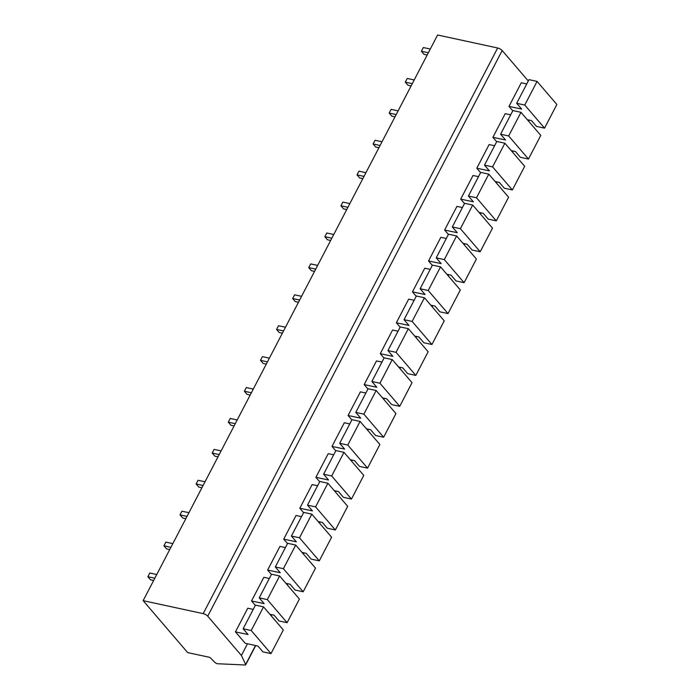 <?xml version="1.0" encoding="UTF-8"?>
<svg xmlns="http://www.w3.org/2000/svg" width="700" height="700" viewBox="0 0 700 700"><rect width="100%" height="100%" fill="white"/><g stroke="black" fill="none" stroke-linecap="round" stroke-linejoin="round"><path stroke-width="1.05" d="M528.299 80.981L502.189 50.531L207.725 616.184A3.692 1.225 -152.5 0 0 203.192 613.637L143.141 600.661L187.661 652.593L209.895 657.396L214.716 662.2A2.214 0.735 -152.5 0 0 217.438 663.731L245.131 665A2.214 0.735 -152.5 0 0 245.691 664.808A2.214 0.735 -152.5 0 0 245.665 664.466L241.404 655.462L207.725 616.184M143.141 600.661L437.605 35L497.656 47.985A3.692 1.225 27.5 0 1 502.189 50.531M247.485 643.773L241.404 655.462M271.005 653.608L251.221 630.525L243.136 628.775L255.447 605.124L263.533 606.874L283.316 629.956L271.005 653.608L262.92 651.858L257.976 646.082L245.21 643.265L235.445 631.872L247.756 608.23L253.225 609.385M269.316 578.48L263.848 577.316L251.536 600.968L255.316 605.378M285.408 547.566L279.939 546.411L267.627 570.054L271.408 574.464M301.499 516.653L296.03 515.497L283.719 539.149L287.499 543.559M317.59 485.748L312.121 484.593L299.81 508.235L303.59 512.645M333.681 454.834L328.213 453.679L315.901 477.321L319.681 481.731M349.773 423.929L344.304 422.765L331.993 446.416L335.773 450.826M365.864 393.015L360.395 391.86L348.084 415.502L351.864 419.912M381.955 362.101L376.477 360.946L364.175 384.598L367.955 389.007M398.046 331.196L392.569 330.041L380.266 353.684L384.046 358.094M414.137 300.283L408.66 299.127L396.358 322.77L400.137 327.18M430.229 269.377L424.751 268.214L412.449 291.865L416.229 296.275M446.32 238.464L440.842 237.309L428.531 260.951L432.32 265.361M462.411 207.55L456.934 206.395L444.623 230.046L448.403 234.456M478.502 176.645L473.025 175.49L460.714 199.133L464.494 203.543M494.594 145.731L489.116 144.576L476.805 168.219L480.585 172.629M510.685 114.826L505.207 113.663L492.896 137.314L496.676 141.724M526.776 83.913L521.299 82.757L508.988 106.4L512.767 110.81M243.136 628.775L248.08 634.541L235.445 631.872M263.533 606.874L251.221 630.525M269.841 614.241L274.067 615.178L279.011 620.944L287.096 622.694L299.408 599.051L279.624 575.969L271.539 574.219L259.227 597.861L264.171 603.636L251.536 600.968M287.096 622.694L267.312 599.611L259.227 597.861M279.624 575.969L267.312 599.611M285.933 583.336L290.159 584.264L295.102 590.039L303.188 591.78L315.499 568.137L295.715 545.055L287.63 543.305L275.319 566.956L280.262 572.722L267.627 570.054M303.188 591.78L283.404 568.697L275.319 566.956M295.715 545.055L283.404 568.697M302.024 552.423L306.25 553.359L311.194 559.125L319.279 560.875L331.59 537.224L311.806 514.141L303.721 512.4L291.41 536.043L296.354 541.817L283.719 539.149M319.279 560.875L299.495 537.793L291.41 536.043M311.806 514.141L299.495 537.793M318.115 521.509L322.341 522.445L327.285 528.22L335.37 529.961L347.681 506.319L327.898 483.236L319.812 481.486L307.501 505.137L312.445 510.904L299.81 508.235M335.37 529.961L315.586 506.879L307.501 505.137M327.898 483.236L315.586 506.879M334.206 490.604L338.433 491.531L343.376 497.306L351.461 499.056L363.773 475.405L343.98 452.323L335.904 450.573L323.592 474.224L328.536 479.99L315.901 477.321M351.461 499.056L331.678 475.974L323.592 474.224M343.98 452.323L331.678 475.974M350.297 459.69L354.524 460.626L359.467 466.392L367.553 468.142L379.864 444.5L360.071 421.418L351.995 419.668L339.684 443.31L344.627 449.085L331.993 446.416M367.553 468.142L347.769 445.06L339.684 443.31M360.071 421.418L347.769 445.06M366.389 428.785L370.615 429.713L375.559 435.488L383.644 437.229L395.955 413.586L376.162 390.504L368.078 388.754L355.775 412.405L360.719 418.171L348.084 415.502M383.644 437.229L363.86 414.146L355.775 412.405M376.162 390.504L363.86 414.146M382.48 397.871L386.706 398.808L391.65 404.574L399.735 406.324L412.046 382.672L392.254 359.59L384.169 357.849L371.866 381.491L376.81 387.266L364.175 384.598M399.735 406.324L379.951 383.241L371.866 381.491M392.254 359.59L379.951 383.241M398.571 366.957L402.797 367.894L407.741 373.669L415.826 375.41L428.137 351.767L408.345 328.685L400.26 326.935L387.957 350.586L392.901 356.352L380.266 353.684M415.826 375.41L396.034 352.328L387.957 350.586M408.345 328.685L396.034 352.328M414.662 336.053L418.889 336.98L423.832 342.755L431.918 344.505L444.229 320.854L424.436 297.771L416.351 296.021L404.049 319.672L408.993 325.439L396.358 322.77M431.918 344.505L412.125 321.422L404.049 319.672M424.436 297.771L412.125 321.422M430.754 305.139L434.98 306.075L439.924 311.841L448.009 313.591L460.32 289.949L440.527 266.866L432.442 265.116L420.131 288.759L425.084 294.534L412.449 291.865M448.009 313.591L428.216 290.509L420.131 288.759M440.527 266.866L428.216 290.509M446.845 274.234L451.071 275.161L456.015 280.936L464.1 282.686L476.411 259.035L456.619 235.953L448.534 234.203L436.223 257.854L441.175 263.62L428.531 260.951M464.1 282.686L444.308 259.595L436.223 257.854M456.619 235.953L444.308 259.595M462.936 243.32L467.154 244.256L472.106 250.023L480.191 251.773L492.502 228.121L472.71 205.039L464.625 203.298L452.314 226.94L457.266 232.715L444.623 230.046M480.191 251.773L460.399 228.69L452.314 226.94M472.71 205.039L460.399 228.69M479.028 212.406L483.245 213.343L488.198 219.117L496.282 220.859L508.585 197.216L488.801 174.134L480.716 172.384L468.405 196.035L473.358 201.801L460.714 199.133M496.282 220.859L476.49 197.776L468.405 196.035M488.801 174.134L476.49 197.776M495.119 181.501L499.336 182.429L504.289 188.204L512.374 189.954L524.676 166.303L504.892 143.22L496.808 141.479L484.496 165.121L489.449 170.888L476.805 168.219M512.374 189.954L492.581 166.871L484.496 165.121M504.892 143.22L492.581 166.871M511.21 150.588L515.428 151.524L520.38 157.29L528.465 159.04L540.767 135.398L520.984 112.315L512.899 110.565L500.588 134.207L505.54 139.982L492.896 137.314M528.465 159.04L508.673 135.957L500.588 134.207M520.984 112.315L508.673 135.957M527.301 119.683L531.519 120.61L536.471 126.385L544.556 128.135L556.859 104.484L537.075 81.401L528.99 79.651L516.679 103.303L521.631 109.069L508.988 106.4M544.556 128.135L524.764 105.044L516.679 103.303M537.075 81.401L524.764 105.044M153.641 580.484L150.482 579.801L147.849 576.721L149.774 573.011L156.748 574.516M154.814 578.226L147.849 576.721M169.732 549.57L166.574 548.887L163.931 545.808L165.865 542.097L172.839 543.611M170.905 547.312L163.931 545.808M185.824 518.656L182.665 517.974L180.023 514.903L181.956 511.192L188.93 512.697M186.996 516.407L180.023 514.903M201.915 487.751L198.756 487.069L196.114 483.989L198.048 480.279L205.021 481.784M203.088 485.494L196.114 483.989M218.006 456.838L214.847 456.155L212.205 453.075L214.139 449.374L221.112 450.879M219.179 454.589L212.205 453.075M234.098 425.933L230.939 425.25L228.296 422.17L230.23 418.46L237.204 419.965M235.27 423.675L228.296 422.17M250.189 395.019L247.03 394.336L244.388 391.256L246.321 387.546L253.295 389.06M251.361 392.761L244.388 391.256M266.28 364.105L263.121 363.422L260.479 360.351L262.412 356.641L269.386 358.146M267.453 361.856L260.479 360.351M282.371 333.2L279.213 332.517L276.57 329.438L278.504 325.727L285.469 327.233M283.544 330.942L276.57 329.438M298.463 302.286L295.304 301.604L292.661 298.524L294.595 294.822L301.56 296.328M299.635 300.037L292.661 298.524M314.554 271.381L311.395 270.699L308.752 267.619L310.686 263.909L317.651 265.414M315.726 269.124L308.752 267.619M330.645 240.468L327.486 239.785L324.844 236.705L326.777 232.995L333.743 234.509M331.817 238.21L324.844 236.705M346.736 209.554L343.569 208.871L340.935 205.8L342.869 202.09L349.834 203.595M347.909 207.305L340.935 205.8M362.819 178.649L359.66 177.966L357.026 174.886L358.96 171.176L365.925 172.681M364 176.391L357.026 174.886M378.91 147.735L375.751 147.053L373.118 143.972L375.051 140.271L382.016 141.776M380.091 145.486L373.118 143.972M395.001 116.83L391.842 116.148L389.209 113.067L391.134 109.358L398.108 110.862M396.174 114.572L389.209 113.067M411.092 85.916L407.934 85.234L405.3 82.154L407.225 78.444L414.199 79.957M412.265 83.659L405.3 82.154M427.184 55.002L424.025 54.32L421.391 51.249L423.316 47.539L430.29 49.044M428.356 52.754L421.391 51.249M497.656 47.985L203.192 613.637M529.06 120.067L528.517 121.1M512.969 150.981L512.426 152.014M496.877 181.886L496.335 182.919M480.786 212.8L480.244 213.832M464.695 243.705L464.153 244.746M448.604 274.619L448.061 275.651M432.512 305.533L431.97 306.565M416.421 336.438L415.879 337.47M400.33 367.351L399.796 368.384M384.239 398.256L383.705 399.297M368.148 429.17L367.614 430.203M352.056 460.084L351.523 461.116M335.965 490.989L335.431 492.021M319.874 521.903L319.34 522.935M303.783 552.808L303.249 553.849M287.691 583.721L287.158 584.754M271.6 614.635L271.066 615.668M255.509 645.54L245.665 664.466M529.244 120.111L528.649 121.258M513.153 151.016L512.558 152.162M497.061 181.93L496.466 183.076M480.97 212.844L480.375 213.981M464.879 243.749L464.284 244.895M448.787 274.662L448.192 275.809M432.696 305.567L432.101 306.714M416.605 336.481L416.01 337.627M400.523 367.395L399.919 368.533M384.431 398.3L383.828 399.446M368.34 429.214L367.745 430.36M352.249 460.119L351.654 461.265M336.158 491.032L335.562 492.179M320.066 521.946L319.471 523.084M303.975 552.851L303.38 553.997M287.884 583.765L287.289 584.911M271.793 614.67L271.197 615.816M255.701 645.584L245.691 664.808"/></g></svg>
